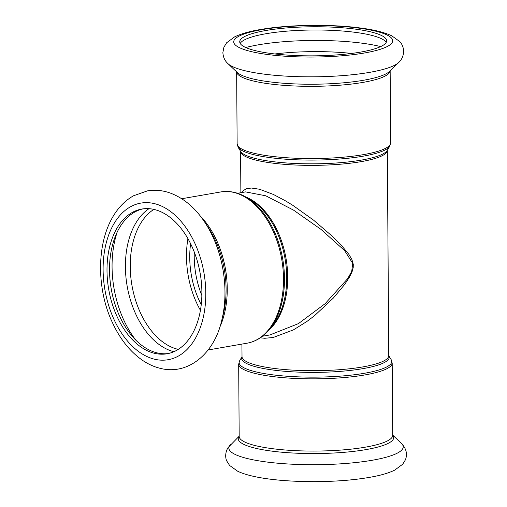 <?xml version="1.0" encoding="UTF-8"?>
<svg xmlns="http://www.w3.org/2000/svg" width="507" height="507" viewBox="0 0 507 507"><rect width="100%" height="100%" fill="white"/><g stroke="black" fill="none" stroke-linecap="round" stroke-linejoin="round"><path stroke-width="0.76" d="M200.423 310.303A73.458 46.429 80.1 0 1 187.945 238.664M190.619 243.715A68.413 43.241 -99.9 0 0 201.235 304.65M194.295 252.106A68.413 43.241 -99.9 0 0 201.856 295.511M237.58 193.287L245.584 191.893L265.795 195.803L293.54 210.126L320.95 229.348L344.602 250.585L352.701 263.329L351.731 271.346L347.688 278.622L325.171 303.655L298.414 323.631L270.003 334.918M260.268 337.827L264.793 338.27L273.172 337.504L293.458 329.867L306.957 321.438L314.524 315.69L333.34 298.059L344.538 284.598L349.152 277.659L352.054 271.853L353.227 267.436L353.278 264.343L351.89 259.476L348.86 254.343L341.312 245.249L332.763 236.668L313.706 220.253L292.888 205.373L285.79 201.019L273.362 194.435L259.508 189.244L251.472 188.04L246.719 188.667L243.734 190.271L241.959 192.527M168.305 353.525A73.458 46.429 80.1 0 1 157.468 352.967A73.458 46.429 80.1 0 1 110.082 280.555A73.458 46.429 80.1 0 1 143.107 208.852M154.946 353.404A73.458 46.429 80.1 0 1 107.465 279.984A73.458 46.429 80.1 0 1 141.84 209.042A73.458 46.429 80.1 0 1 200.183 273.444A73.458 46.429 80.1 0 1 167.05 353.772A73.458 46.429 80.1 0 1 154.946 353.404M386.195 42.417A73.458 14.538 -0.4 0 0 340.311 30.851A73.458 14.538 -0.4 0 0 265.769 33.766A73.458 14.538 -0.4 0 0 240.204 43.437M265.75 30.521A73.458 14.538 -0.4 0 0 239.735 41.821A73.458 14.538 -0.4 0 0 313.288 55.846A73.458 14.538 -0.4 0 0 386.645 40.794A73.458 14.538 -0.4 0 0 344.05 27.904A73.458 14.538 -0.4 0 0 265.75 30.521M249.938 199.416A72.989 46.131 80.1 0 1 285.035 258.659A72.989 46.131 80.1 0 1 272.037 326.286L269.116 329.778A76.316 48.235 -99.9 0 0 282.71 259.064A76.316 48.235 -99.9 0 0 246.009 197.115L249.938 199.416M268.837 330.108A72.545 45.852 -99.9 0 0 286.024 258.488A72.545 45.852 -99.9 0 0 245.635 196.9M181.734 198.738L220.754 191.944A76.76 48.514 80.1 0 1 281.721 259.242A76.76 48.514 80.1 0 1 247.099 343.188C255.572 341.623 262.911 337.155 269.116 329.778M200.297 216.033A76.76 48.514 80.1 0 1 219.702 327.427M389.718 146.206L387.266 150.414A73.813 14.614 179.6 0 1 314.042 163.831A73.813 14.614 179.6 0 1 240.641 151.435L238.132 147.264A76.316 15.109 -0.4 0 0 314.017 160.079A76.316 15.109 -0.4 0 0 389.718 146.206L390.663 142.816A76.76 15.197 179.6 0 1 314.01 158.552A76.76 15.197 179.6 0 1 237.143 143.893L236.642 71.874A76.76 15.197 -0.4 0 0 313.503 86.323A76.76 15.197 -0.4 0 0 390.149 70.809M240.869 192.717L240.584 151.352A73.376 14.526 -0.4 0 0 314.055 165.364A73.376 14.526 -0.4 0 0 387.323 150.332L387.329 150.275M388.698 355.565L388.755 355.648A73.376 14.526 179.6 0 1 315.487 370.68A73.376 14.526 179.6 0 1 242.016 356.668L241.928 344.088M242.016 356.694A73.813 14.614 -0.4 0 0 315.5 372.392A73.813 14.614 -0.4 0 0 388.761 355.667L391.214 359.736A76.316 15.109 179.6 0 1 315.531 377.132A76.316 15.109 179.6 0 1 239.621 360.794L242.016 356.694M392.196 363.113L392.703 435.336A76.76 15.197 -0.4 0 1 316.051 451.065A76.76 15.197 -0.4 0 1 239.184 436.407L238.683 364.184A76.76 15.197 -0.4 0 0 315.544 378.843A76.76 15.197 -0.4 0 0 392.196 363.113L391.214 359.736M203.649 220.589A87.198 55.111 80.1 0 1 204.283 221.508A87.198 55.111 80.1 0 1 221.597 320.931A87.198 55.111 80.1 0 1 221.318 322.008M154.99 359.317A79.485 50.237 80.1 0 1 109.715 232.345A79.485 50.237 80.1 0 1 198.63 252.556A79.485 50.237 80.1 0 1 154.99 359.317M207.642 226.49A77.729 49.128 80.1 0 1 223.08 315.107L221.597 320.931C214.404 352.726 188.953 375.281 160.896 368.507C154.749 367.081 148.874 364.52 143.259 360.819C130.476 352.169 120.222 339.475 112.484 322.731C96.52 289.434 95.665 241.059 115.653 212.42C120.615 205.24 126.604 199.676 133.626 195.734L147.448 190.873C155.123 189.618 162.753 190.353 170.339 193.078C183.559 198.072 194.878 207.553 204.283 221.508L207.642 226.49M178.249 349.38A73.458 46.429 80.1 0 1 178.172 349.361A73.458 46.429 80.1 0 1 131.928 285.27A73.458 46.429 80.1 0 1 153.868 209.391M173.888 351.706A75.391 47.652 80.1 0 1 127.162 286.157A75.391 47.652 80.1 0 1 148.976 208.675M136.009 340.355A84.859 53.634 80.1 0 1 117.161 232.168M227.941 63.641A87.198 17.263 -0.4 0 0 313.44 76.817A87.198 17.263 -0.4 0 0 398.743 62.45C399.846 61.328 403.306 58.311 403.654 51.308C403.452 47.404 402.152 44.16 399.75 41.561L391.721 35.794C384.122 32.283 373.615 29.672 360.198 27.98C330.507 23.956 287.805 24.621 260.059 29.583C249.457 31.371 240.964 33.811 234.589 36.891L226.635 42.772L223.91 47.208L222.871 52.57C223.321 59.566 226.825 62.532 227.941 63.641L237.276 72.482A77.729 15.387 -0.4 0 0 313.491 84.225A77.729 15.387 -0.4 0 0 389.528 71.417L398.743 62.45M261.853 29.64A79.485 15.736 -0.4 0 0 286.303 56.296A79.485 15.736 -0.4 0 0 391.41 37.987A79.485 15.736 -0.4 0 0 261.853 29.64M351.655 53.438A75.391 14.925 -0.4 0 0 274.895 53.97M380.668 46.6A84.859 16.801 -0.4 0 0 258.494 44.806A84.859 16.801 -0.4 0 0 245.794 47.538M230.603 444.55A87.198 17.263 -0.4 0 0 316.146 464.704A87.198 17.263 -0.4 0 0 401.398 443.359C406.272 448.511 407.615 453.987 405.429 459.792L402.704 464.235L394.623 470.173C389.148 472.816 382.139 474.958 373.583 476.618C356.941 479.825 337.459 481.504 315.126 481.65C281.886 481.688 251.998 478.171 237.618 471.206L229.589 465.439L226.8 461.04C225.457 458.575 224.791 452.681 228.131 447.529L239.184 436.197M239.184 436.274A77.729 15.387 -0.4 0 0 316.07 453.55A77.729 15.387 -0.4 0 0 392.703 435.202M262.474 336.23L270.478 334.835M220.754 191.944C229.259 190.543 237.675 192.273 246.009 197.115M208.073 349.982L247.099 343.188M238.132 147.264L237.143 143.893M390.663 142.816L390.156 70.803M388.755 355.648L387.323 150.332M238.683 364.184L239.621 360.794M392.703 435.126L401.398 443.359"/></g></svg>
